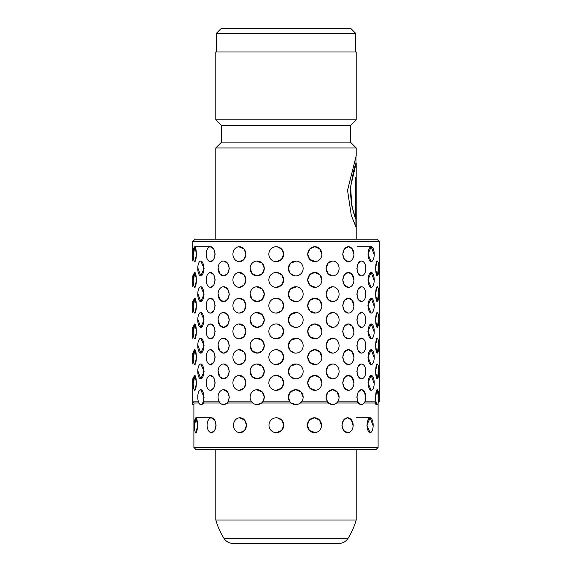 <?xml version="1.0" encoding="UTF-8"?>
<svg xmlns="http://www.w3.org/2000/svg" width="572" height="572" viewBox="0 0 572 572"><rect width="100%" height="100%" fill="white"/><g stroke="black" fill="none" stroke-linecap="round" stroke-linejoin="round"><path stroke-width="0.86" d="M221.064 28.6L350.936 28.6L355.612 33.283L216.388 33.283L221.064 28.6M355.612 52.002L355.612 33.283M216.388 52.002L216.388 33.283M356.199 449.799L356.199 519.998L215.801 519.998L215.801 449.799M215.801 519.998A70.199 70.199 0 0 0 224.095 538.517A10.532 10.532 0 0 0 232.983 543.4L339.017 543.4A10.532 10.532 0 0 0 347.905 538.517A70.199 70.199 0 0 0 356.199 519.998M221.65 142.092L350.35 142.092L356.199 147.941L215.801 147.941L221.65 142.092L221.65 125.711L350.35 125.711L356.199 119.863L356.199 52.002L215.801 52.002L215.801 119.863L356.199 119.863M350.35 142.092L350.35 125.711M221.65 125.711L215.801 119.863M215.801 147.941L215.801 239.203L356.199 239.203L356.199 162.991C355.026 164.228 353.26 171.75 350.915 185.557C349.471 198.799 353.496 213.506 355.469 218.368L355.469 177.356L356.142 177.356L356.142 227.47L351.265 215.272L347.54 190.254L356.199 155.813L356.199 147.941M355.906 226.941L355.906 177.356L355.469 177.356M356.199 162.991L350.622 186.558L351.737 205.577L355.469 218.368M371.207 364.578L371.207 364.578A7.443 3.024 90 0 0 374.231 357.135A7.443 3.024 90 0 0 371.207 349.692A7.443 3.024 90 0 0 368.182 357.135A7.443 3.024 90 0 0 371.207 364.578L367.91 357.135L371.207 349.692L373.959 357.135M371.207 338.838L371.207 338.838A7.443 3.024 90 0 0 374.231 331.395A7.443 3.024 90 0 0 371.207 323.952A7.443 3.024 90 0 0 368.182 331.395A7.443 3.024 90 0 0 371.207 338.838L367.91 331.395L371.207 323.952L373.959 331.395M371.207 313.098L371.207 313.098A7.443 3.024 90 0 0 374.231 305.655A7.443 3.024 90 0 0 371.207 298.212A7.443 3.024 90 0 0 368.182 305.655A7.443 3.024 90 0 0 371.207 313.098L367.91 305.655L371.207 298.212L373.959 305.655M371.207 287.358L371.207 287.358A7.443 3.024 90 0 0 374.231 279.915A7.443 3.024 90 0 0 371.207 272.472A7.443 3.024 90 0 0 368.182 279.915A7.443 3.024 90 0 0 371.207 287.358L367.91 279.915L371.207 272.472L373.959 279.915M371.207 261.618L371.207 261.618A7.443 3.024 90 0 0 374.231 254.175A7.443 3.024 90 0 0 371.207 246.732A7.443 3.024 90 0 0 368.182 254.175A7.443 3.024 90 0 0 371.207 261.618L367.91 254.175L371.207 246.732L373.959 254.175M348.412 364.578L348.412 364.578A7.443 5.527 90 0 0 353.939 357.135A7.443 5.527 90 0 0 348.412 349.692A7.443 5.527 90 0 0 342.878 357.135A7.443 5.527 90 0 0 348.412 364.578L344.401 362.398L342.685 357.135L344.401 351.873L348.412 349.692L352.223 351.873L353.739 357.135M348.412 338.838L348.412 338.838A7.443 5.527 90 0 0 353.939 331.395A7.443 5.527 90 0 0 348.412 323.952A7.443 5.527 90 0 0 342.878 331.395A7.443 5.527 90 0 0 348.412 338.838L344.401 336.658L342.685 331.395L344.401 326.133L348.412 323.952L352.223 326.133L353.739 331.395M348.412 313.098L348.412 313.098A7.443 5.527 90 0 0 353.939 305.655A7.443 5.527 90 0 0 348.412 298.212A7.443 5.527 90 0 0 342.878 305.655A7.443 5.527 90 0 0 348.412 313.098L344.401 310.918L342.685 305.655L344.401 300.393L348.412 298.212L352.223 300.393L353.739 305.655M348.412 287.358L348.412 287.358A7.443 5.527 90 0 0 353.939 279.915A7.443 5.527 90 0 0 348.412 272.472A7.443 5.527 90 0 0 342.878 279.915A7.443 5.527 90 0 0 348.412 287.358L344.401 285.178L342.685 279.915L344.401 274.653L348.412 272.472L352.223 274.653L353.739 279.915M348.412 261.618L348.412 261.618A7.443 5.527 90 0 0 353.939 254.175A7.443 5.527 90 0 0 348.412 246.732A7.443 5.527 90 0 0 342.878 254.175A7.443 5.527 90 0 0 348.412 261.618L344.401 259.438L342.685 254.175L344.401 248.913L348.412 246.732L352.223 248.913L353.739 254.175M315.508 364.543L309.774 362.398L307.65 357.135L309.774 351.873L314.822 349.692L319.784 351.873L321.807 357.135M315.508 338.803L309.774 336.658L307.65 331.395L309.774 326.133L314.822 323.952L319.784 326.133L321.807 331.395M315.508 313.063L309.774 310.918L307.65 305.655L309.774 300.393L314.822 298.212L319.784 300.393L321.807 305.655M315.508 287.323L309.774 285.178L307.65 279.915L309.774 274.653L314.822 272.472L319.784 274.653L321.807 279.915M315.508 261.583L309.774 259.438L307.65 254.175L309.774 248.913L314.822 246.732L319.784 248.913L321.807 254.175M275.289 349.757L276.247 349.692A7.443 7.4 -90 0 0 268.847 357.135A7.443 7.4 -90 0 0 276.247 364.578L275.404 364.528M277.363 349.778L281.882 352.288L283.683 357.135L281.503 362.398L276.247 364.578A7.443 7.4 -90 0 0 283.648 357.135A7.443 7.4 -90 0 0 276.247 349.692M275.289 324.017L276.247 323.952A7.443 7.4 -90 0 0 268.847 331.395A7.443 7.4 -90 0 0 276.247 338.838L275.404 338.788M277.363 324.038L281.882 326.548L283.683 331.395L281.503 336.658L276.247 338.838A7.443 7.4 -90 0 0 283.648 331.395A7.443 7.4 -90 0 0 276.247 323.952M275.289 298.277L276.247 298.212A7.443 7.4 -90 0 0 268.847 305.655A7.443 7.4 -90 0 0 276.247 313.098L275.404 313.048M277.363 298.298L281.882 300.808L283.683 305.655L281.503 310.918L276.247 313.098A7.443 7.4 -90 0 0 283.648 305.655A7.443 7.4 -90 0 0 276.247 298.212M275.289 272.537L276.247 272.472A7.443 7.4 -90 0 0 268.847 279.915A7.443 7.4 -90 0 0 276.247 287.358L275.404 287.308M277.363 272.558L281.882 275.068L283.683 279.915L281.503 285.178L276.247 287.358A7.443 7.4 -90 0 0 283.648 279.915A7.443 7.4 -90 0 0 276.247 272.472M275.289 246.797L276.247 246.732A7.443 7.4 -90 0 0 268.847 254.175A7.443 7.4 -90 0 0 276.247 261.618L275.404 261.568M277.363 246.818L281.882 249.328L283.683 254.175L281.503 259.438L276.247 261.618A7.443 7.4 -90 0 0 283.648 254.175A7.443 7.4 -90 0 0 276.247 246.732M238.867 349.714L243.994 351.873L245.96 357.135L243.994 362.398L239.368 364.578A7.443 6.442 -90 0 0 245.81 357.135A7.443 6.442 -90 0 0 239.368 349.692A7.443 6.442 -90 0 0 232.918 357.135A7.443 6.442 -90 0 0 239.368 364.578L239.368 364.578M238.867 323.974L243.994 326.133L245.96 331.395L243.994 336.658L239.368 338.838A7.443 6.442 -90 0 0 245.81 331.395A7.443 6.442 -90 0 0 239.368 323.952A7.443 6.442 -90 0 0 232.918 331.395A7.443 6.442 -90 0 0 239.368 338.838L239.368 338.838M238.867 298.234L243.994 300.393L245.96 305.655L243.994 310.918L239.368 313.098A7.443 6.442 -90 0 0 245.81 305.655A7.443 6.442 -90 0 0 239.368 298.212A7.443 6.442 -90 0 0 232.918 305.655A7.443 6.442 -90 0 0 239.368 313.098L239.368 313.098M238.867 272.494L243.994 274.653L245.96 279.915L243.994 285.178L239.368 287.358A7.443 6.442 -90 0 0 245.81 279.915A7.443 6.442 -90 0 0 239.368 272.472A7.443 6.442 -90 0 0 232.918 279.915A7.443 6.442 -90 0 0 239.368 287.358L239.368 287.358M238.867 246.754L243.994 248.913L245.96 254.175L243.994 259.438L239.368 261.618A7.443 6.442 -90 0 0 245.81 254.175A7.443 6.442 -90 0 0 239.368 246.732A7.443 6.442 -90 0 0 232.918 254.175A7.443 6.442 -90 0 0 239.368 261.618L239.368 261.618M210.324 349.707L213.756 351.873L215.158 357.135L213.756 362.398L210.539 364.578A7.443 4.376 -90 0 0 214.915 357.135A7.443 4.376 -90 0 0 210.539 349.692A7.443 4.376 -90 0 0 206.17 357.135A7.443 4.376 -90 0 0 210.539 364.578L210.539 364.578M210.324 323.966L213.756 326.133L215.158 331.395L213.756 336.658L210.539 338.838A7.443 4.376 -90 0 0 214.915 331.395A7.443 4.376 -90 0 0 210.539 323.952A7.443 4.376 -90 0 0 206.17 331.395A7.443 4.376 -90 0 0 210.539 338.838L210.539 338.838M210.324 298.226L213.756 300.393L215.158 305.655L213.756 310.918L210.539 313.098A7.443 4.376 -90 0 0 214.915 305.655A7.443 4.376 -90 0 0 210.539 298.212A7.443 4.376 -90 0 0 206.17 305.655A7.443 4.376 -90 0 0 210.539 313.098L210.539 313.098M210.324 272.486L213.756 274.653L215.158 279.915L213.756 285.178L210.539 287.358A7.443 4.376 -90 0 0 214.915 279.915A7.443 4.376 -90 0 0 210.539 272.472A7.443 4.376 -90 0 0 206.17 279.915A7.443 4.376 -90 0 0 210.539 287.358L210.539 287.358M210.324 246.746L213.756 248.913L215.158 254.175L213.756 259.438L210.539 261.618A7.443 4.376 -90 0 0 214.915 254.175A7.443 4.376 -90 0 0 210.539 246.732A7.443 4.376 -90 0 0 206.17 254.175A7.443 4.376 -90 0 0 210.539 261.618L210.539 261.618M193.508 357.135L194.766 349.692L196.604 357.135L194.766 364.578A7.443 1.544 -90 0 0 196.318 357.135A7.443 1.544 -90 0 0 194.766 349.692A7.443 1.544 -90 0 0 193.222 357.135A7.443 1.544 -90 0 0 194.766 364.578L194.766 364.578M193.508 331.395L194.766 323.952L196.604 331.395L194.766 338.838A7.443 1.544 -90 0 0 196.318 331.395A7.443 1.544 -90 0 0 194.766 323.952A7.443 1.544 -90 0 0 193.222 331.395A7.443 1.544 -90 0 0 194.766 338.838L194.766 338.838M193.508 305.655L194.766 298.212L196.604 305.655L194.766 313.098A7.443 1.544 -90 0 0 196.318 305.655A7.443 1.544 -90 0 0 194.766 298.212A7.443 1.544 -90 0 0 193.222 305.655A7.443 1.544 -90 0 0 194.766 313.098L194.766 313.098M193.508 279.915L194.766 272.472L196.604 279.915L194.766 287.358A7.443 1.544 -90 0 0 196.318 279.915A7.443 1.544 -90 0 0 194.766 272.472A7.443 1.544 -90 0 0 193.222 279.915A7.443 1.544 -90 0 0 194.766 287.358L194.766 287.358M193.508 254.175L194.766 246.732L196.604 254.175L194.766 261.618A7.443 1.544 -90 0 0 196.318 254.175A7.443 1.544 -90 0 0 194.766 246.732A7.443 1.544 -90 0 0 193.222 254.175A7.443 1.544 -90 0 0 194.766 261.618L194.766 261.618M375.396 268.447L377.234 261.011A7.443 1.544 90 0 0 375.682 268.447A7.443 1.544 90 0 0 377.234 275.89L375.396 268.447M375.396 294.187L377.234 286.751A7.443 1.544 90 0 0 375.682 294.187A7.443 1.544 90 0 0 377.234 301.63L375.396 294.187M375.396 319.927L377.234 312.491A7.443 1.544 90 0 0 375.682 319.927A7.443 1.544 90 0 0 377.234 327.37L375.396 319.927M375.396 345.667L377.234 338.231A7.443 1.544 90 0 0 375.682 345.667A7.443 1.544 90 0 0 377.234 353.11L375.396 345.667M375.396 371.407L377.234 363.971A7.443 1.544 90 0 0 375.682 371.407A7.443 1.544 90 0 0 377.234 378.85L375.396 371.407M364.857 401.83L375.854 401.83L375.396 397.147L377.234 389.711L378.492 397.147M356.842 268.447L358.244 263.192L361.461 261.011A7.443 4.376 90 0 0 357.085 268.447A7.443 4.376 90 0 0 361.461 275.89L358.244 273.709L356.842 268.447M356.842 294.187L358.244 288.932L361.461 286.751A7.443 4.376 90 0 0 357.085 294.187A7.443 4.376 90 0 0 361.461 301.63L358.244 299.449L356.842 294.187M356.842 319.927L358.244 314.671L361.461 312.491A7.443 4.376 90 0 0 357.085 319.927A7.443 4.376 90 0 0 361.461 327.37L358.244 325.189L356.842 319.927M356.842 345.667L358.244 340.411L361.461 338.231A7.443 4.376 90 0 0 357.085 345.667A7.443 4.376 90 0 0 361.461 353.11L358.244 350.929L356.842 345.667M356.842 371.407L358.244 366.151L361.461 363.971A7.443 4.376 90 0 0 357.085 371.407A7.443 4.376 90 0 0 361.461 378.85L358.244 376.669L356.842 371.407M337.644 401.83L357.915 401.83L356.842 397.147L358.244 391.884L361.461 389.711L364.428 391.892L365.594 397.147M326.04 268.447L328.006 263.192L332.632 261.011A7.443 6.442 90 0 0 326.19 268.447A7.443 6.442 90 0 0 332.632 275.89L328.006 273.709L326.04 268.447M326.04 294.187L328.006 288.932L332.632 286.751A7.443 6.442 90 0 0 326.19 294.187A7.443 6.442 90 0 0 332.632 301.63L328.006 299.449L326.04 294.187M326.04 319.927L328.006 314.671L332.632 312.491A7.443 6.442 90 0 0 326.19 319.927A7.443 6.442 90 0 0 332.632 327.37L328.006 325.189L326.04 319.927M326.04 345.667L328.006 340.411L332.632 338.231A7.443 6.442 90 0 0 326.19 345.667A7.443 6.442 90 0 0 332.632 353.11L328.006 350.929L326.04 345.667M326.04 371.407L328.006 366.151L332.632 363.971A7.443 6.442 90 0 0 326.19 371.407A7.443 6.442 90 0 0 332.632 378.85L328.006 376.669L326.04 371.407M301.501 401.83L327.534 401.83L326.04 397.147L328.006 391.884L332.632 389.711L337.115 391.892L338.931 397.147M294.637 275.804L290.118 273.302L288.317 268.447L290.497 263.192L296.596 261.061M294.637 301.544L290.118 299.042L288.317 294.187L290.497 288.932L296.596 286.801M294.637 327.284L290.118 324.782L288.317 319.927L290.497 314.671L296.596 312.541M294.637 353.024L290.118 350.522L288.317 345.667L290.497 340.411L296.596 338.281M294.637 378.764L290.118 376.262L288.317 371.407L290.497 366.151L296.596 364.021M256.499 389.747L262.226 391.892L264.35 397.147L262.734 401.83L289.975 401.83L288.317 397.147L290.505 391.884L295.753 389.711L300.965 391.892L303.117 397.147M256.492 261.046L262.226 263.184L264.35 268.447L262.226 273.716L257.178 275.89L252.216 273.709L250.193 268.447M256.492 286.786L262.226 288.924L264.35 294.187L262.226 299.456L257.178 301.63L252.216 299.449L250.193 294.187M256.492 312.526L262.226 314.664L264.35 319.927L262.226 325.196L257.178 327.37L252.216 325.189L250.193 319.927M256.492 338.267L262.226 340.404L264.35 345.667L262.226 350.936L257.178 353.11L252.216 350.929L250.193 345.667M256.492 364.007L262.226 366.144L264.35 371.407L262.226 376.676L257.178 378.85L252.216 376.669L250.193 371.407M223.588 261.011L223.588 261.011A7.443 5.527 -90 0 0 218.061 268.447A7.443 5.527 -90 0 0 223.588 275.89A7.443 5.527 -90 0 0 229.122 268.447A7.443 5.527 -90 0 0 223.588 261.011L227.599 263.184L229.315 268.447L227.599 273.716L223.588 275.89L219.777 273.709L218.261 268.447M223.588 286.751L223.588 286.751A7.443 5.527 -90 0 0 218.061 294.187A7.443 5.527 -90 0 0 223.588 301.63A7.443 5.527 -90 0 0 229.122 294.187A7.443 5.527 -90 0 0 223.588 286.751L227.599 288.924L229.315 294.187L227.599 299.456L223.588 301.63L219.777 299.449L218.261 294.187M223.588 312.491L223.588 312.491A7.443 5.527 -90 0 0 218.061 319.927A7.443 5.527 -90 0 0 223.588 327.37A7.443 5.527 -90 0 0 229.122 319.927A7.443 5.527 -90 0 0 223.588 312.491L227.599 314.664L229.315 319.927L227.599 325.196L223.588 327.37L219.777 325.189L218.261 319.927M223.588 338.231L223.588 338.231A7.443 5.527 -90 0 0 218.061 345.667A7.443 5.527 -90 0 0 223.588 353.11A7.443 5.527 -90 0 0 229.122 345.667A7.443 5.527 -90 0 0 223.588 338.231L227.599 340.404L229.315 345.667L227.599 350.936L223.588 353.11L219.777 350.929L218.261 345.667M223.588 363.971L223.588 363.971A7.443 5.527 -90 0 0 218.061 371.407A7.443 5.527 -90 0 0 223.588 378.85A7.443 5.527 -90 0 0 229.122 371.407A7.443 5.527 -90 0 0 223.588 363.971L227.599 366.144L229.315 371.407L227.599 376.676L223.588 378.85L219.777 376.669L218.261 371.407M223.244 389.725L227.599 391.892L229.315 397.147L228.006 401.83L251.673 401.83M200.793 261.011L200.793 261.011A7.443 3.024 -90 0 0 197.769 268.447A7.443 3.024 -90 0 0 200.793 275.89A7.443 3.024 -90 0 0 203.818 268.447A7.443 3.024 -90 0 0 200.793 261.011L204.09 268.447L200.793 275.89L198.041 268.447M200.793 286.751L200.793 286.751A7.443 3.024 -90 0 0 197.769 294.187A7.443 3.024 -90 0 0 200.793 301.63A7.443 3.024 -90 0 0 203.818 294.187A7.443 3.024 -90 0 0 200.793 286.751L204.09 294.187L200.793 301.63L198.041 294.187M200.793 312.491L200.793 312.491A7.443 3.024 -90 0 0 197.769 319.927A7.443 3.024 -90 0 0 200.793 327.37A7.443 3.024 -90 0 0 203.818 319.927A7.443 3.024 -90 0 0 200.793 312.491L204.09 319.927L200.793 327.37L198.041 319.927M200.793 338.231L200.793 338.231A7.443 3.024 -90 0 0 197.769 345.667A7.443 3.024 -90 0 0 200.793 353.11A7.443 3.024 -90 0 0 203.818 345.667A7.443 3.024 -90 0 0 200.793 338.231L204.09 345.667L200.793 353.11L198.041 345.667M200.793 363.971L200.793 363.971A7.443 3.024 -90 0 0 197.769 371.407A7.443 3.024 -90 0 0 200.793 378.85A7.443 3.024 -90 0 0 203.818 371.407A7.443 3.024 -90 0 0 200.793 363.971L204.09 371.407L200.793 378.85L198.041 371.407M200.686 389.711L204.09 397.147L203.31 401.83L219.29 401.83M378.435 401.83L379.272 401.83L379.272 241.541L192.728 241.541L192.728 261.011M192.728 286.751L192.728 275.89M192.728 312.491L192.728 301.63M192.728 338.231L192.728 327.37M192.728 363.971L192.728 353.11M192.907 401.83L194.015 403.003L193.901 404.59L192.728 404.59L192.728 389.711L192.907 401.83L198.441 401.83M210.324 375.447L213.756 377.613L215.158 382.875L213.756 388.138L210.539 390.318A7.443 4.376 -90 0 0 214.915 382.875A7.443 4.376 -90 0 0 210.539 375.432A7.443 4.376 -90 0 0 206.17 382.875A7.443 4.376 -90 0 0 210.539 390.318L210.539 390.318M238.867 375.454L243.994 377.613L245.96 382.875L243.994 388.138L239.368 390.318A7.443 6.442 -90 0 0 245.81 382.875A7.443 6.442 -90 0 0 239.368 375.432A7.443 6.442 -90 0 0 232.918 382.875A7.443 6.442 -90 0 0 239.368 390.318L239.368 390.318M193.508 382.875L194.766 375.432L196.604 382.875L194.766 390.318A7.443 1.544 -90 0 0 196.318 382.875A7.443 1.544 -90 0 0 194.766 375.432A7.443 1.544 -90 0 0 193.222 382.875A7.443 1.544 -90 0 0 194.766 390.318L194.766 390.318M348.412 390.318L348.412 390.318A7.443 5.527 90 0 0 353.939 382.875A7.443 5.527 90 0 0 348.412 375.432A7.443 5.527 90 0 0 342.878 382.875A7.443 5.527 90 0 0 348.412 390.318L344.401 388.138L342.685 382.875L344.401 377.613L348.412 375.432L352.223 377.613L353.739 382.875M371.207 390.318L371.207 390.318A7.443 3.024 90 0 0 374.231 382.875A7.443 3.024 90 0 0 371.207 375.432A7.443 3.024 90 0 0 368.182 382.875A7.443 3.024 90 0 0 371.207 390.318L367.91 382.875L371.207 375.432L373.959 382.875M315.508 390.283L309.774 388.138L307.65 382.875L309.774 377.613L314.822 375.432L319.784 377.613L321.807 382.875M275.289 375.497L276.247 375.432A7.443 7.4 -90 0 0 268.847 382.875A7.443 7.4 -90 0 0 276.247 390.318L275.404 390.268M277.363 375.518L281.882 378.028L283.683 382.875L281.503 388.138L276.247 390.318A7.443 7.4 -90 0 0 283.648 382.875A7.443 7.4 -90 0 0 276.247 375.432M211.275 417.796L214.7 419.97L216.109 425.232L214.707 430.487L211.49 432.668A7.443 4.376 -90 0 0 215.866 425.232A7.443 4.376 -90 0 0 211.49 417.789A7.443 4.376 -90 0 0 207.114 425.232A7.443 4.376 -90 0 0 211.49 432.668L211.49 432.668M239.453 417.81L244.58 419.97L246.546 425.232L244.58 430.487L239.947 432.668A7.443 6.442 -90 0 0 246.396 425.232A7.443 6.442 -90 0 0 239.947 417.789A7.443 6.442 -90 0 0 233.505 425.232A7.443 6.442 -90 0 0 239.947 432.668L239.947 432.668M194.659 425.232L195.91 417.789L197.755 425.232L195.91 432.668A7.443 1.544 -90 0 0 197.462 425.232A7.443 1.544 -90 0 0 195.91 417.789A7.443 1.544 -90 0 0 194.366 425.232A7.443 1.544 -90 0 0 195.91 432.668L195.91 432.668M347.626 432.668L347.626 432.668A7.443 5.527 90 0 0 353.16 425.232A7.443 5.527 90 0 0 347.626 417.789A7.443 5.527 90 0 0 342.099 425.232A7.443 5.527 90 0 0 347.626 432.668L343.615 430.494L341.899 425.232L343.622 419.97L347.626 417.789L351.437 419.97L352.953 425.232M370.141 432.668L370.141 432.668A7.443 3.024 90 0 0 373.166 425.232A7.443 3.024 90 0 0 370.141 417.789A7.443 3.024 90 0 0 367.11 425.232A7.443 3.024 90 0 0 370.141 432.668L366.838 425.232L370.141 417.789L372.887 425.232M315.143 432.639L309.409 430.494L307.293 425.232L309.409 419.97L314.464 417.789L319.419 419.97L321.443 425.232M275.411 417.853L276.376 417.789A7.443 7.4 -90 0 0 268.976 425.232A7.443 7.4 -90 0 0 276.376 432.668L275.525 432.625M277.484 417.875L282.003 420.377L283.805 425.232L281.624 430.487L276.376 432.668A7.443 7.4 -90 0 0 283.776 425.232A7.443 7.4 -90 0 0 276.376 417.789M378.099 447.461L193.901 447.461L196.239 449.799L375.761 449.799L378.099 447.461L378.099 403.31M377.234 404.59A7.443 1.544 90 0 0 378.778 397.147A7.443 1.544 90 0 0 377.234 389.711A7.443 1.544 90 0 0 375.682 397.147A7.443 1.544 90 0 0 377.234 404.59L376.09 404.59L375.017 403.003L375.854 401.83M364.164 403.003L375.017 403.003M361.461 404.59A7.443 4.376 90 0 0 365.83 397.147A7.443 4.376 90 0 0 361.461 389.711A7.443 4.376 90 0 0 357.085 397.147A7.443 4.376 90 0 0 361.461 404.59L360.51 404.59L357.714 403.003L357.915 401.83M336.615 403.003L357.714 403.003M332.632 404.59A7.443 6.442 90 0 0 339.082 397.147A7.443 6.442 90 0 0 332.632 389.711A7.443 6.442 90 0 0 326.19 397.147A7.443 6.442 90 0 0 332.632 404.59L328.013 403.003L327.534 401.83M300.321 403.003L328.013 403.003M295.753 404.59A7.443 7.4 90 0 0 303.153 397.147A7.443 7.4 90 0 0 295.753 389.711A7.443 7.4 90 0 0 288.352 397.147A7.443 7.4 90 0 0 295.753 404.59L291.041 403.003L289.975 401.83M262.734 401.83L261.947 403.003L291.041 403.003M261.947 403.003L257.178 404.59A7.443 7.079 -90 0 0 264.257 397.147A7.443 7.079 -90 0 0 257.178 389.711A7.443 7.079 -90 0 0 250.1 397.147A7.443 7.079 -90 0 0 257.178 404.59M228.006 401.83L227.863 403.003L252.803 403.003M227.863 403.003L223.588 404.59A7.443 5.527 -90 0 0 229.122 397.147A7.443 5.527 -90 0 0 223.588 389.711A7.443 5.527 -90 0 0 218.061 397.147A7.443 5.527 -90 0 0 223.588 404.59M203.31 401.83L203.839 403.003L220.17 403.003M203.839 403.003L201.859 404.59L200.793 404.59A7.443 3.024 -90 0 0 203.818 397.147A7.443 3.024 -90 0 0 200.793 389.711A7.443 3.024 -90 0 0 197.769 397.147A7.443 3.024 -90 0 0 200.793 404.59M194.015 403.003L198.92 403.003M193.901 447.461L193.901 404.59M296.711 378.786L295.753 378.85A7.443 7.4 90 0 0 303.153 371.407A7.443 7.4 90 0 0 295.753 363.971A7.443 7.4 90 0 0 288.352 371.407A7.443 7.4 90 0 0 295.753 378.85M296.711 353.046L295.753 353.11A7.443 7.4 90 0 0 303.153 345.667A7.443 7.4 90 0 0 295.753 338.231A7.443 7.4 90 0 0 288.352 345.667A7.443 7.4 90 0 0 295.753 353.11M296.711 327.306L295.753 327.37A7.443 7.4 90 0 0 303.153 319.927A7.443 7.4 90 0 0 295.753 312.491A7.443 7.4 90 0 0 288.352 319.927A7.443 7.4 90 0 0 295.753 327.37M296.711 301.566L295.753 301.63A7.443 7.4 90 0 0 303.153 294.187A7.443 7.4 90 0 0 295.753 286.751A7.443 7.4 90 0 0 288.352 294.187A7.443 7.4 90 0 0 295.753 301.63M296.711 275.826L295.753 275.89A7.443 7.4 90 0 0 303.153 268.447A7.443 7.4 90 0 0 295.753 261.011A7.443 7.4 90 0 0 288.352 268.447A7.443 7.4 90 0 0 295.753 275.89M333.133 378.828L332.632 378.85A7.443 6.442 90 0 0 339.082 371.407A7.443 6.442 90 0 0 332.632 363.971L332.632 363.971M333.133 353.088L332.632 353.11A7.443 6.442 90 0 0 339.082 345.667A7.443 6.442 90 0 0 332.632 338.231L332.632 338.231M333.133 327.348L332.632 327.37A7.443 6.442 90 0 0 339.082 319.927A7.443 6.442 90 0 0 332.632 312.491L332.632 312.491M333.133 301.608L332.632 301.63A7.443 6.442 90 0 0 339.082 294.187A7.443 6.442 90 0 0 332.632 286.751L332.632 286.751M333.133 275.868L332.632 275.89A7.443 6.442 90 0 0 339.082 268.447A7.443 6.442 90 0 0 332.632 261.011L332.632 261.011M361.676 378.843L361.461 378.85A7.443 4.376 90 0 0 365.83 371.407A7.443 4.376 90 0 0 361.461 363.971L361.461 363.971M361.676 353.103L361.461 353.11A7.443 4.376 90 0 0 365.83 345.667A7.443 4.376 90 0 0 361.461 338.231L361.461 338.231M361.676 327.363L361.461 327.37A7.443 4.376 90 0 0 365.83 319.927A7.443 4.376 90 0 0 361.461 312.491L361.461 312.491M361.676 301.623L361.461 301.63A7.443 4.376 90 0 0 365.83 294.187A7.443 4.376 90 0 0 361.461 286.751L361.461 286.751M361.676 275.883L361.461 275.89A7.443 4.376 90 0 0 365.83 268.447A7.443 4.376 90 0 0 361.461 261.011L361.461 261.011M378.492 371.407L377.234 378.85A7.443 1.544 90 0 0 378.778 371.407A7.443 1.544 90 0 0 377.234 363.971L377.234 363.971M378.492 345.667L377.234 353.11A7.443 1.544 90 0 0 378.778 345.667A7.443 1.544 90 0 0 377.234 338.231L377.234 338.231M378.492 319.927L377.234 327.37A7.443 1.544 90 0 0 378.778 319.927A7.443 1.544 90 0 0 377.234 312.491L377.234 312.491M378.492 294.187L377.234 301.63A7.443 1.544 90 0 0 378.778 294.187A7.443 1.544 90 0 0 377.234 286.751L377.234 286.751M378.492 268.447L377.234 275.89A7.443 1.544 90 0 0 378.778 268.447A7.443 1.544 90 0 0 377.234 261.011L377.234 261.011M192.728 389.711L192.728 378.85M192.728 241.541L195.066 239.203L376.934 239.203L379.272 241.541M215.801 239.203L356.199 239.203M307.386 425.232A7.443 7.079 90 0 0 314.464 432.668A7.443 7.079 90 0 0 321.535 425.232A7.443 7.079 90 0 0 314.464 417.789A7.443 7.079 90 0 0 307.386 425.232M378.099 417.789L378.099 432.668M307.743 382.875A7.443 7.079 90 0 0 314.822 390.318A7.443 7.079 90 0 0 321.9 382.875A7.443 7.079 90 0 0 314.822 375.432A7.443 7.079 90 0 0 307.743 382.875M379.272 375.432L379.272 390.318M250.1 371.407A7.443 7.079 -90 0 0 257.178 378.85A7.443 7.079 -90 0 0 264.257 371.407A7.443 7.079 -90 0 0 257.178 363.971A7.443 7.079 -90 0 0 250.1 371.407M250.1 345.667A7.443 7.079 -90 0 0 257.178 353.11A7.443 7.079 -90 0 0 264.257 345.667A7.443 7.079 -90 0 0 257.178 338.231A7.443 7.079 -90 0 0 250.1 345.667M250.1 319.927A7.443 7.079 -90 0 0 257.178 327.37A7.443 7.079 -90 0 0 264.257 319.927A7.443 7.079 -90 0 0 257.178 312.491A7.443 7.079 -90 0 0 250.1 319.927M250.1 294.187A7.443 7.079 -90 0 0 257.178 301.63A7.443 7.079 -90 0 0 264.257 294.187A7.443 7.079 -90 0 0 257.178 286.751A7.443 7.079 -90 0 0 250.1 294.187M250.1 268.447A7.443 7.079 -90 0 0 257.178 275.89A7.443 7.079 -90 0 0 264.257 268.447A7.443 7.079 -90 0 0 257.178 261.011A7.443 7.079 -90 0 0 250.1 268.447M307.743 357.135A7.443 7.079 90 0 0 314.822 364.578A7.443 7.079 90 0 0 321.9 357.135A7.443 7.079 90 0 0 314.822 349.692A7.443 7.079 90 0 0 307.743 357.135M379.272 349.692L379.272 364.578M307.743 331.395A7.443 7.079 90 0 0 314.822 338.838A7.443 7.079 90 0 0 321.9 331.395A7.443 7.079 90 0 0 314.822 323.952A7.443 7.079 90 0 0 307.743 331.395M379.272 323.952L379.272 338.838M307.743 305.655A7.443 7.079 90 0 0 314.822 313.098A7.443 7.079 90 0 0 321.9 305.655A7.443 7.079 90 0 0 314.822 298.212A7.443 7.079 90 0 0 307.743 305.655M379.272 298.212L379.272 313.098M307.743 279.915A7.443 7.079 90 0 0 314.822 287.358A7.443 7.079 90 0 0 321.9 279.915A7.443 7.079 90 0 0 314.822 272.472A7.443 7.079 90 0 0 307.743 279.915M379.272 272.472L379.272 287.358M307.743 254.175A7.443 7.079 90 0 0 314.822 261.618A7.443 7.079 90 0 0 321.9 254.175A7.443 7.079 90 0 0 314.822 246.732A7.443 7.079 90 0 0 307.743 254.175M379.272 246.732L379.272 261.618M224.095 538.517L347.905 538.517M355.963 162.999L355.963 156.378M210.539 246.732L194.766 246.732M357.092 246.732L371.207 246.732M211.49 417.789L195.91 417.789M378.221 402.881L379.272 401.83M356.199 417.789L370.141 417.789"/></g></svg>

